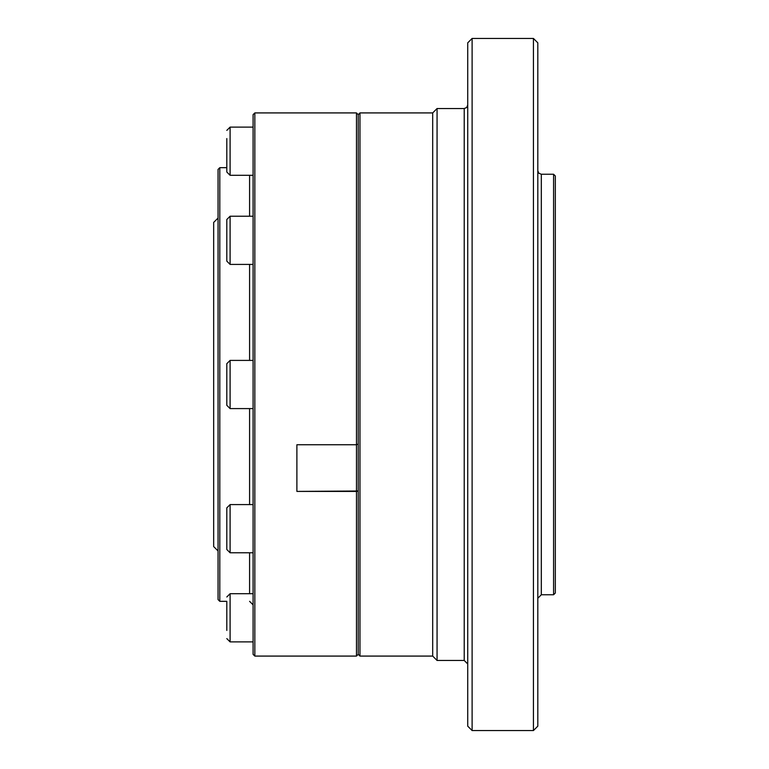 <?xml version="1.0" encoding="UTF-8"?>
<svg xmlns="http://www.w3.org/2000/svg" width="769" height="769" viewBox="0 0 769 769"><rect width="100%" height="100%" fill="white"/><g stroke="black" fill="none" stroke-linecap="round" stroke-linejoin="round"><path stroke-width="1.15" d="M226.807 619.122L226.807 601.329L219.799 601.329L219.799 167.671L226.807 167.671L226.807 157.53M226.807 138.564L226.807 172.016L230.094 175.294L253.088 175.294M226.807 601.329L226.807 605.155M226.807 630.436L226.807 606.241M226.807 524.775L226.807 516.316M226.807 549.489L226.807 507.876L230.094 504.589L230.094 552.776L226.807 549.489M553.584 174.246L553.584 594.754L555.333 593.005L555.333 175.995L553.584 174.246L541.318 174.246L538.858 173.236L537.81 170.737M359.969 656.082L358.219 654.332L358.219 114.668L359.969 112.918L359.969 656.082L432.687 656.082L437.061 660.465L437.061 108.535L464.226 108.535L466.677 107.525L467.725 105.036M472.108 730.55L467.725 726.167L467.725 42.833L472.108 38.45L472.108 730.55L533.436 730.55L533.436 38.45L472.108 38.45M533.436 730.55L537.81 726.167L537.81 42.833L533.436 38.45M437.061 660.465L464.226 660.465L467.725 663.964M432.687 656.082L432.687 112.918L437.061 108.535M553.584 594.754L541.318 594.754L541.318 174.246M537.81 598.263L541.318 594.754M226.807 238.996L226.807 228.768M226.807 251.867L226.807 250.55M226.807 261.124L226.807 219.511L230.094 216.224L230.094 264.411L226.807 261.124M226.807 376.041L226.807 372.129M226.807 405.311L226.807 363.689L230.094 360.411L230.094 408.589L226.807 405.311M356.47 656.082L358.219 654.332L358.219 444.059L356.47 444.751L296.892 444.751L296.892 491.41L358.219 491.007L356.47 491.41L356.47 444.751L358.219 444.059L358.219 114.668L356.47 112.918L254.837 112.918L254.837 656.082L356.47 656.082L356.47 491.41L296.892 491.41L296.892 444.751L356.47 444.751L356.47 112.918M219.799 601.329L218.05 599.58L218.05 169.42L219.799 167.671M254.837 656.082L253.088 654.332L253.088 114.668L254.837 112.918M249.589 601.329L253.088 604.838M218.05 550.95L213.667 546.576L213.667 222.424L218.05 218.05M464.226 660.465L464.226 108.535M253.088 593.706L230.094 593.706L230.094 641.884L226.807 638.606L230.094 641.884L253.088 641.884L230.094 641.884M249.589 593.706L249.589 552.776M249.589 504.589L249.589 408.589M249.589 360.411L249.589 264.411M249.589 216.224L249.589 175.294M253.088 127.116L230.094 127.116L230.094 175.294M230.094 127.116L226.807 130.394L230.094 127.116M253.088 504.589L230.094 504.589M253.088 552.776L230.094 552.776M432.687 112.918L359.969 112.918M253.088 216.224L230.094 216.224M253.088 264.411L230.094 264.411M253.088 360.411L230.094 360.411M253.088 408.589L230.094 408.589M230.094 593.706L226.807 596.984"/></g></svg>
